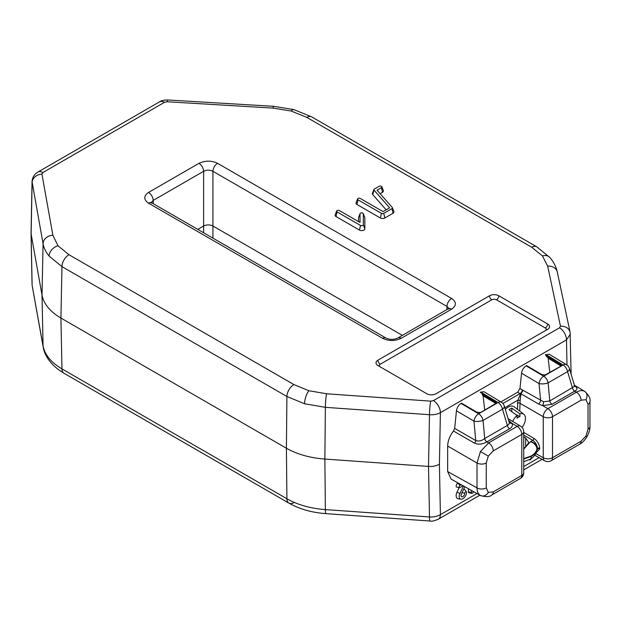 <?xml version="1.0" encoding="UTF-8"?>
<svg xmlns="http://www.w3.org/2000/svg" width="621" height="621" viewBox="0 0 621 621"><rect width="100%" height="100%" fill="white"/><g stroke="black" fill="none" stroke-linecap="round" stroke-linejoin="round"><path stroke-width="0.93" d="M293.904 109.599L311.719 116.88A9.858 5.69 120 0 0 306.79 117.369L291.296 111.058A9.858 3.462 -74.6 0 1 293.904 109.599L273.62 106.307L167.755 99.981A9.858 0.831 93.4 0 0 167.165 101.774L164.503 102.318L42.865 172.545L41.925 174.082L52.87 235.204L58.001 245.745L68.939 254.695L293.88 384.562L308.893 390.741L326.576 393.768A9.858 0.978 94.1 0 0 325.373 407.329L304.569 403.759L286.91 396.493L61.968 266.626L49.098 256.093C45.861 252.157 43.85 248.027 43.066 243.696L32.051 181.627M461.17 484.706L460.114 485.319A1.312 0.761 120 0 0 459.183 486.926A1.312 0.761 120 0 0 459.61 487.578A1.312 0.761 120 0 0 460.114 487.462L463.056 485.762M458.081 482.991L457.786 483.154A2.321 1.335 120 0 0 456.148 485.995A2.321 1.335 120 0 0 456.909 487.151L459.61 487.578M463.491 486.002L459.92 493.586A5.24 3.027 120 0 0 459.183 496.575A5.24 3.027 120 0 0 460.898 499.191A5.24 3.027 120 0 0 464.671 497.157A5.24 3.027 120 0 0 466.596 492.298A1.312 0.761 120 0 0 466.449 491.801A1.312 0.761 120 0 0 465.408 491.948A1.312 0.761 120 0 0 464.741 493.369A2.616 1.514 -60 0 1 463.406 496.187A2.616 1.514 -60 0 1 461.325 496.482A2.616 1.514 -60 0 1 461.411 494.013L464.826 486.748M459.183 487.516L457.025 492.08A6.249 3.602 120 0 0 456.148 495.643A6.249 3.602 120 0 0 458.189 498.764L460.898 499.191M466.449 491.801L464.725 489.674A2.321 1.335 120 0 0 463.53 489.503M529.449 459.625A1.312 0.761 120 0 0 529.806 459.913A1.312 0.761 120 0 0 530.955 459.098L531.312 458.477M41.925 174.082A9.858 8.011 169.8 0 0 32.113 182.582L31.12 234.288L32.113 284.845A9.858 8.011 169.8 0 0 32.214 285.854L43.066 345.959C44.828 354.863 51.124 362.509 61.968 368.89A9.858 5.69 120 0 0 64.01 373.268L288.951 503.134A9.858 5.69 120 0 0 293.88 502.645M32.044 284.139L31.05 233.589L42.018 295.122C43.78 304.011 50.076 311.649 60.92 318.045L61.968 368.89L286.91 498.756C297.645 504.85 310.469 508.459 325.373 509.593A9.858 0.978 94.1 0 0 325.878 513.637L430.004 521.019A9.858 0.978 94.1 0 1 429.499 516.975C433.706 517.177 437.339 516.408 440.398 514.669L476.998 493.532M479.94 495.17L438.356 519.179A9.858 5.69 -120 0 0 440.398 514.669L439.42 464.236C436.361 465.921 432.721 466.643 428.513 466.41L429.499 414.712L325.373 407.329L324.868 459.059C309.957 457.918 297.141 454.308 286.405 448.23L286.91 396.493A9.858 5.69 120 0 1 293.88 384.562M339.408 210.566A1.646 0.955 0 0 0 337.785 210.325A1.646 0.955 0 0 0 336.636 211.031A1.646 0.955 0 0 0 337.079 211.908L360.506 225.431A1.646 0.955 0 0 0 362.299 225.64A1.646 0.955 0 0 0 363.316 224.763L363.316 213.81A1.646 0.955 0 0 0 363.277 213.608A1.646 0.955 0 0 0 361.67 212.863A1.646 0.955 0 0 0 360.064 213.608A1.646 0.955 0 0 0 360.025 213.81L360.025 222.465L339.408 210.566M360.064 213.608L358.589 217.443A3.152 1.824 0 0 0 358.519 217.839L358.519 221.596M336.636 211.031L335.161 214.866A3.152 1.824 0 0 0 336.015 216.55L359.443 230.073A3.152 1.824 0 0 0 362.881 230.469A3.152 1.824 0 0 0 364.83 228.784L364.83 217.839A3.152 1.824 0 0 0 364.752 217.443L363.277 213.608M570.342 334.199L566.492 339.881A9.858 5.69 -120 0 0 559.521 327.803L560.46 326.235L547.675 266.114L542.436 255.906L531.723 247.243L306.79 117.369M31.05 233.589L32.044 181.736C32.339 177.427 34.302 174.206 37.935 172.056L37.935 172.056A9.858 5.69 -120 0 1 42.865 172.545M68.939 254.695A9.858 5.69 120 0 0 61.968 266.626L60.92 318.045L286.405 448.23L286.91 498.756A9.858 5.69 120 0 0 288.951 503.134C299.532 509.104 311.843 512.604 325.878 513.637M324.868 459.059L428.513 466.41L429.499 516.975L325.373 509.593L324.868 459.059M566.981 365.024L566.492 339.881L440.398 412.686C437.339 414.308 433.706 414.983 429.499 414.712A9.858 0.978 94.1 0 1 430.702 401.15L433.427 400.607L559.521 327.803M439.42 464.236L440.398 412.686A9.858 5.69 -120 0 0 433.427 400.607M542.436 255.906A9.858 7.235 -40.2 0 1 549.965 257.599C553.684 261.961 556.137 266.797 557.316 272.114L570.109 332.235A9.858 7.988 168 0 0 560.46 326.235M164.503 102.318A9.858 5.69 -120 0 0 159.574 101.828L37.935 172.056M448.89 309.126L449.123 308.264L397.89 337.979C393.869 339.827 389.864 339.827 385.874 337.979L385.874 337.979A6.575 3.796 120 0 0 382.59 338.305L148.543 203.183C143.529 199.605 143.529 196.026 148.543 192.448A6.575 3.796 60 0 1 153.193 200.404L151.33 202.524M397.89 337.979A6.575 3.796 60 0 1 401.182 338.305C394.987 341.201 388.785 341.201 382.59 338.305M448.331 308.862A6.575 3.796 60 0 1 451.614 309.188L401.182 338.305M148.543 192.448L198.976 163.331C205.178 160.435 211.373 160.435 217.567 163.331L451.614 298.453A6.575 3.796 120 0 0 446.965 306.417L212.925 171.287C209.82 169.789 206.723 169.789 203.626 171.287L153.193 200.404L153.294 203.704M448.828 308.528L446.965 306.417L446.872 309.708M217.567 163.331A6.575 3.796 120 0 0 212.925 171.287L212.925 225.997C209.82 224.546 206.723 224.546 203.626 225.997L203.626 171.287A6.575 3.796 60 0 0 198.976 163.331M498.795 295.775L547.606 323.952A6.575 3.796 180 0 1 549.531 326.63A6.575 3.796 180 0 1 547.606 329.316L436.043 393.73A6.575 3.796 180 0 1 426.751 393.73L377.941 365.552A6.575 3.796 180 0 1 376.015 362.866A6.575 3.796 180 0 1 377.941 360.18L489.503 295.775A6.575 3.796 180 0 1 498.795 295.775A3.284 1.894 -60 0 1 496.474 299.796A3.284 1.894 0 0 0 491.824 299.796L380.262 364.209A3.284 1.894 0 0 0 380.254 366.879M374.052 190.142L389.608 207.825L383.056 211.606L360.327 198.487A1.646 0.955 0 0 0 358.697 198.246A1.646 0.955 0 0 0 357.549 198.953A1.646 0.955 0 0 0 357.999 199.83L381.426 213.36A1.646 0.955 0 0 0 383.755 213.36L391.983 208.609A1.646 0.955 0 0 0 392.425 207.725A1.646 0.955 0 0 0 392.286 207.499L377.048 190.181L381.426 187.651A1.646 0.955 0 0 0 381.876 186.766A1.646 0.955 0 0 0 380.727 186.059A1.646 0.955 0 0 0 379.097 186.3L374.354 189.04A1.646 0.955 0 0 0 373.912 189.506A1.646 0.955 0 0 0 374.052 190.142L372.709 194.559L386.138 209.828M373.912 189.506L372.445 193.341A3.152 1.824 0 0 0 372.709 194.559M380.114 193.667L382.497 192.285A3.152 1.824 0 0 0 383.343 190.608L381.876 186.766M357.549 198.953L356.081 202.788A3.152 1.824 0 0 0 356.928 204.472L380.355 217.994A3.152 1.824 0 0 0 384.818 217.994L393.046 213.251A3.152 1.824 0 0 0 393.9 211.567L392.425 207.725M385.874 337.979L151.834 202.857A6.575 3.796 120 0 0 148.543 203.183M197.765 229.382L203.626 225.997L203.626 232.759M212.925 238.13L212.925 225.997L402.392 335.387M471.502 490.466L471.502 492.67A1.312 0.761 120 0 0 471.929 493.322A1.312 0.761 120 0 0 473.171 492.344L473.528 491.599M468.467 488.774L468.467 491.739A2.321 1.335 120 0 0 469.228 492.895L471.929 493.322M484.675 438.535L484.706 438.511A3.284 1.894 -120 0 0 486.942 441.842L488.634 442.874L480.429 451.56L477.013 463.002L447.663 446.057C447.826 440.887 449.775 435.88 453.509 431.044L454.665 428.381L475.748 440.553C478.822 441.554 481.795 440.879 484.675 438.535A3.284 1.886 -119.6 0 0 486.895 441.873C482.688 444.325 478.589 444.776 474.591 443.215L453.509 431.044M523.713 459.059L531.335 456.326C534.611 454.393 536.482 452.088 536.94 449.425L536.94 448.936C536.482 451.653 534.611 453.99 531.335 455.923L523.713 458.616M536.823 450.411L536.94 449.425M525.661 447.097L525.661 437.991L528.789 442.579L525.529 447.174L523.713 448.02M584.679 391.37L584.757 391.424C588.956 395.329 590.695 398.705 589.95 401.546L589.95 401.546A6.575 3.796 180 0 1 588.025 404.232L585.983 399.714L581.054 400.203L552.504 416.683A6.575 3.796 -120 0 0 547.901 408.657L576.443 392.177C579.641 390.399 582.389 390.135 584.679 391.37A6.575 5.364 120 0 1 585.983 399.714M480.507 495.488L451.141 479.117L447.663 471.556L477.013 487.912C477.075 491.568 478.217 494.083 480.429 495.449L480.514 495.488C485.995 497.18 489.79 496.986 491.879 494.921L491.879 494.921A6.575 3.796 60 0 0 493.237 491.917L488.308 492.406L486.266 487.889A6.575 3.796 -0 0 1 477.013 487.912L477.013 463.002A6.575 3.796 180 0 0 486.266 462.979L486.266 487.889M517.44 409.324L517.937 400.141A1.646 0.481 -162.6 0 1 520.15 400.739L519.754 411.118M535.752 453.54L543.251 457.724L543.251 416.707A6.575 3.796 180 0 0 552.504 416.683L552.504 457.7A6.575 3.796 180 0 1 543.251 457.724A6.575 3.796 119.1 0 0 544.656 460.759A6.575 6.575 0 0 0 551.145 460.704L579.688 444.225A6.575 3.796 -120 0 0 581.054 441.22L585.983 436.012L588.025 429.142L588.025 404.232M517.44 403.153A1.646 0.947 180 0 1 519.754 403.145L543.251 416.707A6.575 3.726 -60 0 1 547.901 408.657L542.692 405.653A3.284 0.699 99.4 0 0 543.561 401.787L549.787 400.941L574.65 386.309M574.099 385.765C577.701 387.558 577.91 389.351 574.736 391.16L552.022 404.271L542.692 405.653L538.593 404.023A3.284 1.863 120 0 0 540.604 400.537L539.044 383.561L521.531 373.229C522.044 370.031 523.581 367.578 526.142 365.862L526.608 365.598L541.722 374.502L545.191 374.968L560.251 366.514L561.004 365.839L561.12 364.69M581.054 400.203A6.575 3.796 60 0 0 576.443 392.177L574.736 391.16A3.284 1.91 59.6 0 1 572.484 387.838M508.824 421.108A3.284 1.894 120.9 0 0 509.228 420.984L512.053 423.336C512.923 425.408 512.108 427.217 509.608 428.754L486.942 441.842M509.127 422.109A3.284 2.569 154.7 0 0 512.053 423.336L517.177 426.394A6.575 3.796 120.9 0 1 520.507 426.099L508.094 418.678M509.608 428.754A3.284 1.894 -120 0 1 507.373 425.424L502.498 409.192L483.053 420.425L484.706 438.511L507.373 425.424C509.073 424.508 509.608 423.281 508.987 421.752M504.283 405.987A6.575 6.575 0 0 0 501.388 402.253A6.575 3.757 121.2 0 0 498.065 402.555A6.575 3.796 -120 0 1 502.498 409.192A6.575 3.198 163.3 0 0 504.283 405.987L509.104 422.07M461.061 403.433L478.62 413.78L498.065 402.555L480.747 392.068L480.281 392.34L495.193 401.368L495.876 401.973L495.923 403.417L481.275 412.111L480.118 412.546L476.641 412.08L461.527 403.169L461.061 403.433C458.508 405.148 456.971 407.601 456.451 410.799L473.963 421.131A6.575 3.703 -59.5 0 1 478.62 413.78A6.575 3.796 -120 0 1 483.053 420.425A6.575 2.313 174.8 0 1 473.963 421.131L475.748 440.553A3.284 1.863 -60 0 1 474.591 443.215M495.861 403.51L483.076 395.763L482.121 394.467L496.132 402.889M496.117 402.944L482.121 394.467M483.076 395.763L484.636 409.278L485.397 409.736M496.094 402.416A6.575 5.83 138.1 0 1 495.876 401.973L496.039 402.261M456.451 410.799L454.665 428.381M480.747 392.068L484.077 391.766L501.388 402.253M485.521 395.507L485.645 396.54M500.86 401.927L517.666 392.231L519.971 388.544L522.331 389.91A3.284 1.863 -60 0 1 520.025 393.598L517.666 392.231M560.934 365.94L548.149 358.193L549.81 372.546M547.194 356.889L545.362 354.77L560.957 364.403A6.575 5.83 138.1 0 0 561.174 364.845M560.266 363.797A6.575 3.757 121.2 0 0 561.182 365.451M545.362 354.77L549.15 354.195L566.468 364.682A6.575 3.757 121.2 0 0 563.146 364.985L545.828 354.498M526.142 365.862L543.693 376.21A6.575 3.796 -120 0 1 548.126 382.846A6.575 2.313 174.8 0 1 539.044 383.561A6.575 3.703 -59.5 0 1 543.693 376.21L563.146 364.985A6.575 3.796 -120 0 1 567.571 371.622L548.126 382.846L549.787 400.941A3.284 1.894 60 0 0 552.022 404.271M522.331 389.91L543.561 401.787M521.531 373.229L519.971 388.544M550.742 359.163L550.819 359.807M574.689 391.183A3.284 1.894 60 0 1 572.453 387.853L567.571 371.622A6.575 3.198 163.3 0 0 569.356 368.408A6.575 6.575 0 0 0 566.468 364.682M538.593 404.023L520.957 393.838L523.061 390.407M520.957 393.838L520.15 400.739M504.803 407.725L517.937 400.141L520.483 393.924L520.025 393.598L502.886 403.495M520.895 393.962A1.646 1.195 10.6 0 1 520.483 393.924M536.847 450.295A1.646 1.032 -166.4 0 1 537.289 449.837L537.289 447.299C536.668 444.287 535.155 441.973 532.756 440.367L523.713 435.057M525.661 437.991L523.713 436.788M523.713 449.216L530.419 441.717C533.951 442.377 536.241 444.24 537.289 447.299A1.646 0.823 167.8 0 0 536.823 447.888C535.853 444.776 533.718 442.719 530.419 441.717L532.756 440.367A1.646 0.924 -59.6 0 0 533.928 438.364C537.406 440.817 539.323 444.139 539.68 448.339A1.646 0.947 -0 0 0 537.367 448.346A1.646 0.955 179.7 0 0 536.94 448.913L536.823 447.888M447.663 471.556L447.663 446.057M522.067 427.388A9.858 5.69 120 0 0 525.459 418.515A9.858 5.69 120 0 0 523.79 414.254A9.858 5.69 120 0 0 519.886 413.85L519.886 416.613L515.531 414.347M523.79 414.254L514.281 406.871A11.504 6.645 120 0 0 505.292 409.34M519.886 416.613A6.575 3.796 -60 0 0 517.091 418.228L517.091 415.457A9.858 5.69 120 0 0 512.69 421.418M517.091 415.457L509.026 409.736A11.139 6.427 -60 0 1 511.813 408.129L519.886 413.85M511.813 411.715L511.813 408.129M308.893 390.741A9.858 3.532 105.7 0 0 304.569 403.759M58.001 245.745A9.858 7.273 140.5 0 0 49.098 256.093M291.296 111.058L273.03 108.093L167.165 101.774M273.62 106.307A9.858 0.831 93.4 0 0 273.03 108.093M549.965 257.599L536.66 246.754A9.858 5.69 120 0 0 531.723 247.243M464.741 493.369L462.094 492.554M459.92 493.586L457.025 492.08M460.114 485.319L457.786 483.154M52.87 235.204A9.858 8.011 169.8 0 0 43.066 243.696L42.018 295.122L43.066 345.959A9.858 8.011 169.8 0 0 43.167 346.976C43.975 352.72 47.801 361.655 58.987 370.015L64.01 373.268M523.713 466.565L539.121 457.669M360.025 213.81L358.519 217.839M363.316 213.81L364.83 217.839M363.316 224.763L364.83 228.784M360.506 225.431L359.443 230.073M337.079 211.908L336.015 216.55M557.316 272.114A9.858 7.988 168 0 0 547.675 266.114M326.576 393.768L430.702 401.15M451.614 298.453C456.629 302.031 456.629 305.61 451.614 309.188M545.292 330.651A3.284 1.894 0 0 0 545.285 327.973L496.474 299.796M489.503 295.775A3.284 1.894 -120 0 0 491.824 299.796M547.606 323.952A3.284 1.894 -60 0 1 545.285 327.973M377.941 360.18A3.284 1.894 -120 0 0 380.262 364.209M381.426 187.651L382.497 192.285M391.983 208.609L393.046 213.251M383.755 213.36L384.818 217.994M381.426 213.36L380.355 217.994M357.999 199.83L356.928 204.472M471.502 492.67L468.467 491.739M480.429 451.56L488.308 456.109L493.237 450.9A6.575 3.796 60 0 0 488.634 442.874L517.177 426.394A6.575 3.796 -120 0 1 521.787 434.421L493.237 450.9M531.335 456.326A6.575 3.796 60 0 1 529.977 459.338L529.977 459.338C534.037 456.854 536.342 453.765 536.886 450.062M579.688 444.225C582.071 443.076 584.516 440.537 587.024 436.617L585.983 436.012M480.429 495.449A6.575 5.364 -60 0 0 488.308 492.406M491.879 494.921L520.421 478.442A6.575 3.796 -120 0 0 521.787 475.438L521.787 434.421A6.575 3.796 180 0 0 523.713 431.742A6.575 6.575 0 0 0 520.507 426.099M493.237 491.917L521.787 475.438A6.575 3.796 0 0 0 523.713 472.752L523.713 431.742M587.024 436.617C589.166 432.48 590.144 429.088 589.95 426.456L589.95 426.456A6.575 3.796 180 0 1 588.025 429.142M581.054 441.22L552.504 457.7A6.575 3.796 60 0 1 551.145 460.704M508.692 420.665L509.228 420.984M523.713 432.363L533.928 438.364M539.68 448.339L539.68 448.882A1.646 0.947 -0 0 0 537.367 448.89M539.68 448.882L536.008 453.019M486.266 462.979L488.308 456.109M529.806 459.913L529.115 459.804M32.214 285.854L43.167 346.976M438.356 519.179C434.258 520.926 431.471 521.539 430.004 521.019M542.055 459.307L523.713 469.903M571.118 374.277L570.109 332.235M311.719 116.88L536.66 246.754M167.755 99.981C163.571 100.097 160.839 100.711 159.574 101.828M151.834 202.857L151.035 202.252L151.268 203.114M589.95 426.456L589.95 401.546M584.749 391.416L574.417 385.237M546.565 356.633L561.446 365.645M569.356 368.408L574.65 386.021M520.421 478.442A6.575 6.575 0 0 0 523.713 472.752M536.831 450.357L535.38 452.259M529.977 459.338L523.713 461.737M544.656 460.759L534.712 455.216"/></g></svg>
